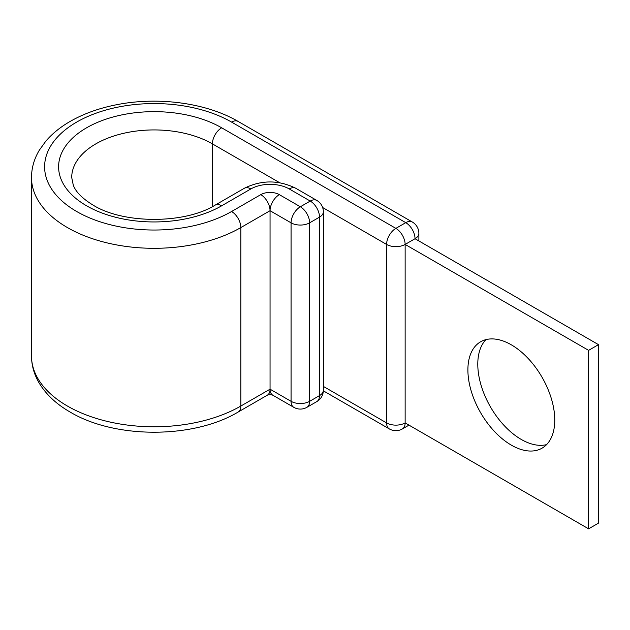 <?xml version="1.0" encoding="UTF-8"?>
<svg xmlns="http://www.w3.org/2000/svg" width="630" height="630" viewBox="0 0 630 630"><rect width="100%" height="100%" fill="white"/><g stroke="black" fill="none" stroke-linecap="round" stroke-linejoin="round"><path stroke-width="0.94" d="M511.324 344.823A61.425 35.461 -120 0 0 480.611 341.783A61.425 35.461 -120 0 0 471.201 391.002A61.425 35.461 -120 0 0 511.324 445.127A61.425 35.461 -120 0 0 542.036 448.174A61.425 35.461 -120 0 0 551.455 398.955A61.425 35.461 -120 0 0 511.324 344.823M546.58 444.623A61.425 35.461 60 0 1 521.215 439.417A61.425 35.461 60 0 1 482.564 389.82A61.425 35.461 60 0 1 485.958 339.625M323.34 390.828L389.308 428.912A13.112 13.112 0 0 0 402.42 428.912A13.112 7.576 -120 0 0 405.137 422.911L405.137 244.432L588.609 350.359L588.609 528.838L405.137 422.911A13.112 7.576 180 0 1 386.592 422.911L386.592 244.432A13.112 7.576 -60 0 1 395.868 228.375L405.759 222.658A13.112 7.576 -60 0 1 412.319 222.012L238.124 121.44A13.112 7.576 -60 0 0 231.564 122.086A109.51 63.228 0 0 0 76.687 122.086A109.51 63.228 0 0 0 76.687 211.507A109.51 63.228 0 0 0 231.564 211.507A13.112 7.576 60 0 1 240.841 227.572L270.05 210.703L270.05 389.183L291.068 401.318L291.068 222.839A13.112 7.576 -60 0 1 300.345 206.774L310.236 201.064A13.112 7.576 -60 0 1 316.795 200.419L295.777 188.275A13.112 7.576 120 0 0 289.217 188.929L310.236 201.064A13.112 7.576 60 0 1 319.512 217.13L309.621 222.839L309.621 401.318L319.512 395.601L319.512 217.13A13.112 7.576 180 0 0 323.355 211.775A13.112 13.112 0 0 0 316.795 200.419M212.397 206.64L212.397 143.861A13.112 7.576 -60 0 1 221.673 127.803L395.868 228.375A13.112 7.576 -120 0 1 405.137 244.432L415.028 238.723L598.5 344.649L598.5 523.12L588.609 528.838M598.5 344.649L588.609 350.359M221.673 127.803A95.524 55.149 0 0 0 86.586 127.803A95.524 55.149 0 0 0 86.586 205.797A95.524 55.149 0 0 0 221.673 205.797L250.882 188.929A27.106 15.648 180 0 1 289.217 188.929M279.712 182.731L212.397 143.861A82.404 47.581 0 0 0 122.59 133.552A82.404 47.581 0 0 0 71.718 177.502L73.277 185.149C75.757 191.898 82.38 198.568 93.138 205.144C123.441 224.115 184.81 224.115 215.114 205.144A13.112 7.576 60 0 1 221.673 205.797M31.5 355.981L31.5 177.502A122.629 70.796 0 0 0 67.418 227.572A122.629 70.796 0 0 0 240.841 227.572L240.841 406.043A13.112 7.576 60 0 1 238.124 412.051C193.284 438.937 114.967 438.937 70.135 412.051C56.472 404.2 46.179 394.577 39.257 383.182C34.146 374.59 31.563 365.518 31.5 355.981A122.629 70.796 0 0 0 67.418 406.043A122.629 70.796 0 0 0 240.841 406.043L270.05 389.183A13.112 7.576 120 0 0 272.766 395.183L293.785 407.319A13.112 7.576 -60 0 1 291.068 401.318A13.112 7.576 180 0 0 309.621 401.318A13.112 7.576 60 0 1 306.904 407.319A13.112 13.112 0 0 1 293.785 407.319M270.05 210.703L291.068 222.839A13.112 7.576 0 0 0 309.621 222.839A13.112 7.576 60 0 0 300.345 206.774L279.326 194.638A13.112 7.576 120 0 0 270.05 210.703A13.112 7.576 60 0 0 260.781 194.638A13.112 7.576 180 0 1 279.326 194.638M270.05 389.183A13.112 7.576 60 0 1 267.333 395.183L238.124 412.051M215.114 205.144L244.33 188.275A13.112 7.576 60 0 1 250.882 188.929M231.564 211.507L260.781 194.638M322.639 207.514L386.592 244.432A13.112 7.576 180 0 0 405.137 244.432M231.564 122.086L405.759 222.658A13.112 7.576 -120 0 1 415.028 238.723A13.112 7.576 180 0 0 418.871 233.368A13.112 13.112 0 0 0 412.319 222.012M389.308 428.912A13.112 7.576 -60 0 1 386.592 422.911L323.355 386.403M316.795 401.609A13.112 13.112 0 0 0 323.355 390.253A13.112 7.576 0 0 1 319.512 395.601A13.112 7.576 60 0 1 316.795 401.609L306.904 407.319M31.5 177.502C31.563 167.927 34.17 158.823 39.32 150.2L45.801 141.183C52.471 133.395 60.905 126.63 71.096 120.889C84.601 113.329 100.044 107.888 117.416 104.572C158.768 96.508 206.648 102.989 238.124 121.44M267.325 395.191C267.884 394.75 270.443 394.467 272.774 395.191M244.33 188.275C261.474 179.849 278.625 179.849 295.777 188.275M418.871 240.943L418.871 233.368M402.42 428.912L408.98 425.132M323.355 390.253L323.355 211.775"/></g></svg>
